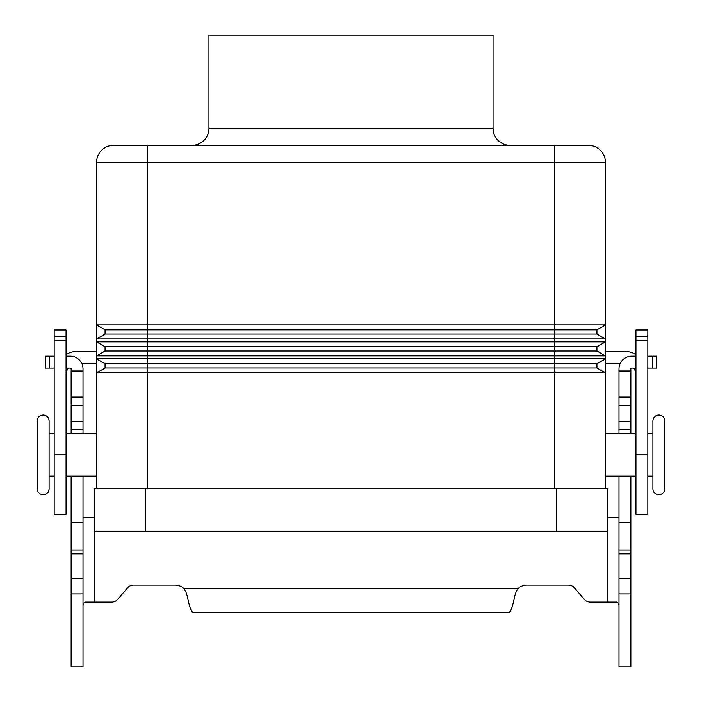 <?xml version="1.0" encoding="UTF-8"?>
<svg xmlns="http://www.w3.org/2000/svg" width="702" height="702" viewBox="0 0 702 702"><rect width="100%" height="100%" fill="white"/><g stroke="black" fill="none" stroke-linecap="round" stroke-linejoin="round"><path stroke-width="1.05" d="M43.155 415.031A5.941 5.941 0 0 1 49.096 420.963L49.096 488.811A5.941 5.941 0 0 1 43.155 494.743A5.941 5.941 0 0 1 37.224 488.811L37.224 420.963A5.941 5.941 0 0 1 43.155 415.031M658.845 494.743A5.941 5.941 0 0 0 664.776 488.811L664.776 420.963A5.941 5.941 0 0 0 658.845 415.031A5.941 5.941 0 0 0 652.904 420.963L652.904 488.811A5.941 5.941 0 0 0 658.845 494.743M554.536 145.349L113.549 145.349A16.962 16.962 0 0 0 96.586 162.311L554.536 162.311L554.536 145.349L588.452 145.349A16.962 16.962 0 0 1 600.447 150.316A16.962 16.962 0 0 0 588.452 145.349M493.05 35.1L493.05 128.387L208.95 128.387L208.95 35.1L493.05 35.1M208.95 128.387A16.962 16.962 0 0 1 191.988 145.349M510.012 145.349A16.962 16.962 0 0 1 493.05 128.387M96.586 476.088L66.058 476.088M66.058 433.687L96.586 433.687M54.177 476.088L49.096 476.088M49.096 433.687L54.177 433.687M605.414 476.088L635.942 476.088M635.942 433.687L605.414 433.687M647.823 476.088L652.904 476.088M652.904 433.687L647.823 433.687M96.586 488.811L96.586 162.311M596.937 334.038L596.937 329.8L605.414 324.903L605.414 338.934L596.937 334.038L105.063 334.038L105.063 329.8L96.586 324.903L605.414 324.903L605.414 162.311A16.962 16.962 0 0 0 600.447 150.316M596.937 351L105.063 351L105.063 346.762L96.586 341.865L605.414 341.865L605.414 355.896L596.937 351L596.937 346.762L605.414 341.865L605.414 338.934L96.586 338.934L105.063 334.038L96.586 338.934M596.937 329.8L105.063 329.8L96.586 324.903M605.414 358.827L596.937 363.724L605.414 358.827L605.414 372.859L596.937 367.962L105.063 367.962L105.063 363.724L96.586 358.827L605.414 358.827L605.414 355.896L96.586 355.896L105.063 351M596.937 346.762L105.063 346.762L96.586 341.865M605.414 488.811L605.414 372.859L96.586 372.859L105.063 367.962M596.937 367.962L596.937 363.724L105.063 363.724M145.349 488.811L94.463 488.811L94.463 531.212L607.537 531.212L607.537 488.811L145.349 488.811L145.349 531.212M605.414 351.281L624.069 351.281A23.745 23.745 0 0 1 635.942 354.466M635.942 375.026A11.873 11.873 0 0 0 633.687 368.067M647.823 336.372L647.823 514.25L635.942 514.25L635.942 329.931L647.823 329.931L647.823 336.372L635.942 336.372M620.366 363.153L605.414 363.153M66.058 354.466A23.745 23.745 0 0 1 77.931 351.281L96.586 351.281M81.634 363.153L96.586 363.153M68.313 368.067A11.873 11.873 0 0 0 66.058 375.026M66.058 336.372L66.058 329.931L54.177 329.931L54.177 336.372L66.058 336.372L66.058 514.25L54.177 514.25L54.177 336.372M630.861 476.088L630.861 666.9L618.988 666.9L618.988 476.088M71.139 476.088L71.139 666.9L83.011 666.9L83.011 476.088M590.435 602.114A8.477 8.477 0 0 1 583.941 599.087A8.477 8.477 0 0 0 590.435 602.114L617.155 602.114L618.804 603.992L618.988 605.808M71.139 433.687L71.139 368.91A0.851 0.851 0 0 0 70.297 368.067L66.058 368.067M66.058 356.195L70.297 356.195A12.724 12.724 0 0 1 83.011 368.91L83.011 433.687M83.011 605.808L83.196 603.992L84.845 602.114L111.565 602.114A8.477 8.477 0 0 0 118.059 599.087L127.211 588.188A8.477 8.477 0 0 1 133.705 585.152L175.167 585.152A12.724 12.724 0 0 1 183.968 588.688C184.889 589.32 186.048 591.997 187.46 596.718C189.329 606.642 191.198 611.881 193.076 612.434L508.924 612.434C510.793 611.898 512.671 606.66 514.54 596.718C515.952 591.997 517.111 589.32 518.032 588.688A12.724 12.724 0 0 1 526.833 585.152L568.295 585.152A8.477 8.477 0 0 1 574.789 588.188L583.941 599.087M94.463 517.313L83.011 517.313M71.139 522.727L83.011 522.727M71.139 370.077L83.011 370.077M54.177 368.067L45.384 368.067L45.384 356.195L54.177 356.195M618.988 517.313L607.537 517.313M635.942 368.067L631.703 368.067A0.851 0.851 0 0 0 630.861 368.91L630.861 433.687M618.988 433.687L618.988 368.91A12.724 12.724 0 0 1 631.703 356.195L635.942 356.195M630.861 522.727L618.988 522.727M630.861 370.077L618.988 370.077M647.823 356.195L656.616 356.195L656.616 368.067L647.823 368.067M113.549 145.349A16.962 16.962 0 0 0 101.553 150.316M147.464 145.349L147.464 488.811M554.536 488.811L554.536 162.311L605.414 162.311M556.651 531.212L556.651 488.811M647.823 340.4L635.942 340.4M647.823 454.887L635.942 454.887M54.177 340.4L66.058 340.4M54.177 454.887L66.058 454.887M94.884 531.212L94.884 602.114M71.139 578.351L83.011 578.351M71.139 553.878L83.011 553.878M71.139 549.999L83.011 549.999M71.139 429.448L83.011 429.448M71.139 421.253L83.011 421.253M71.139 405.308L83.011 405.308M71.139 397.113L83.011 397.113M71.139 371.779L83.011 371.779M49.623 368.067L49.623 356.195M183.968 588.688L518.032 588.688M607.116 602.114L607.116 531.212M630.861 578.351L618.988 578.351M630.861 553.878L618.988 553.878M630.861 549.999L618.988 549.999M630.861 429.448L618.988 429.448M630.861 421.253L618.988 421.253M630.861 405.308L618.988 405.308M630.861 397.113L618.988 397.113M630.861 371.779L618.988 371.779M652.377 368.067L652.377 356.195M71.139 593.971L83.011 593.971M630.861 593.971L618.988 593.971"/></g></svg>
